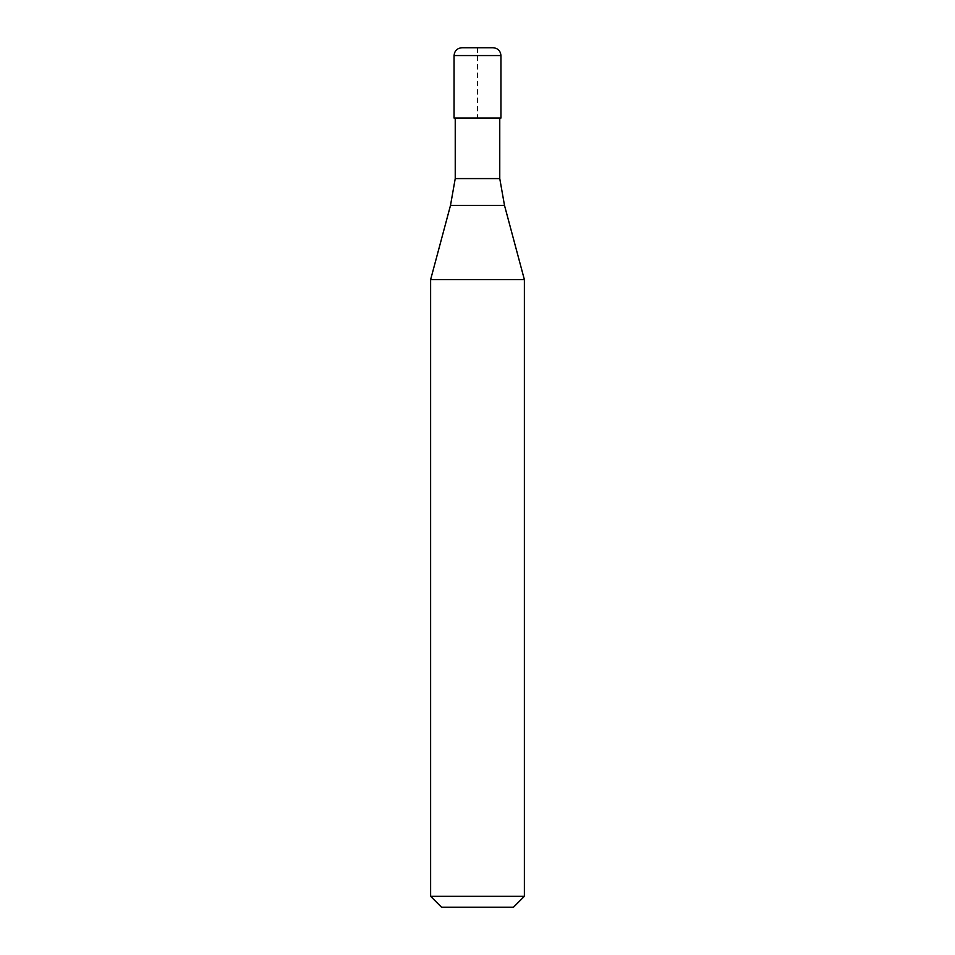 <?xml version="1.0" encoding="UTF-8"?>
<svg xmlns="http://www.w3.org/2000/svg" width="955" height="955" viewBox="0 0 955 955"><rect width="100%" height="100%" fill="white"/><g stroke="black" fill="none" stroke-linecap="round" stroke-linejoin="round"><path stroke-width="0.72" stroke-dasharray="4.78 3.58" d="M461.874 47.75L493.126 47.75M477.5 47.75L477.5 118.074L455.237 118.074L500.945 118.074M477.5 118.074L454.055 118.074M455.237 178.585L499.763 178.585M430.621 279.612L524.379 279.612M430.621 896.315L524.379 896.315M441.556 907.25L513.444 907.25M454.055 55.569L500.945 55.569M450.497 205.409L504.503 205.409"/><path stroke-width="1.43" d="M493.126 47.75L461.874 47.75C457.123 48.216 454.52 50.818 454.055 55.569L500.945 55.569C500.48 50.818 497.877 48.216 493.126 47.75M500.945 55.569L500.945 118.074L454.055 118.074L454.055 55.569M499.763 118.074L499.763 178.585L455.237 178.585L450.497 205.409L504.503 205.409L524.379 279.612L430.621 279.612L430.621 896.315L524.379 896.315L524.379 279.612M524.379 896.315L513.444 907.25L441.556 907.25L430.621 896.315M499.763 178.585L504.503 205.409M455.237 118.074L455.237 178.585M450.497 205.409L430.621 279.612"/></g></svg>
